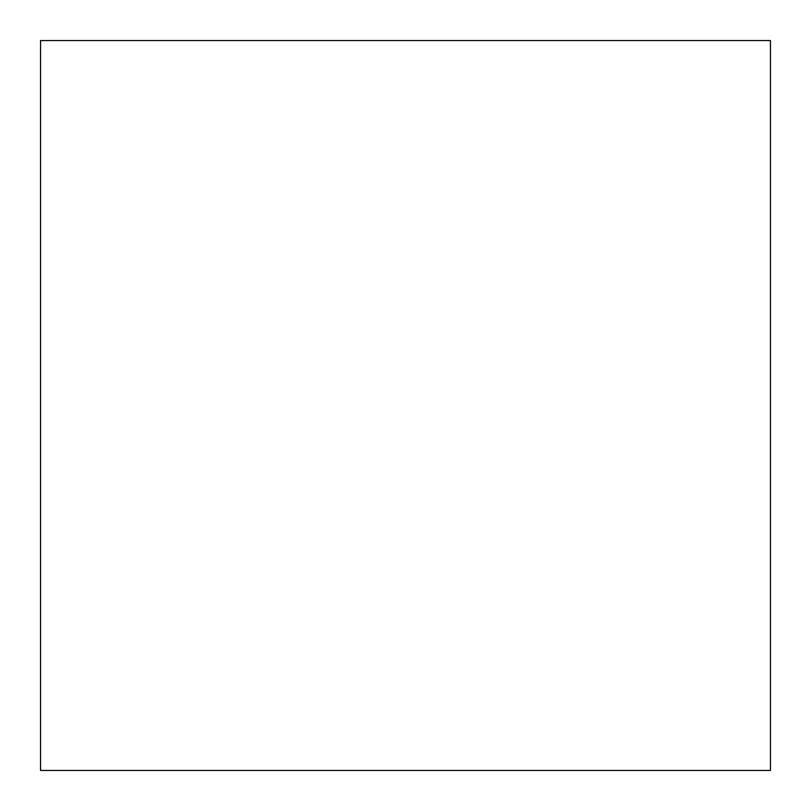 <?xml version="1.0" encoding="UTF-8"?>
<svg xmlns="http://www.w3.org/2000/svg" width="811" height="811" viewBox="0 0 811 811"><rect width="100%" height="100%" fill="white"/><g stroke="black" fill="none" stroke-linecap="round" stroke-linejoin="round"><path stroke-width="1.22" d="M40.55 40.55L770.45 40.55L770.45 770.45L40.55 770.45L40.55 40.55"/></g></svg>
